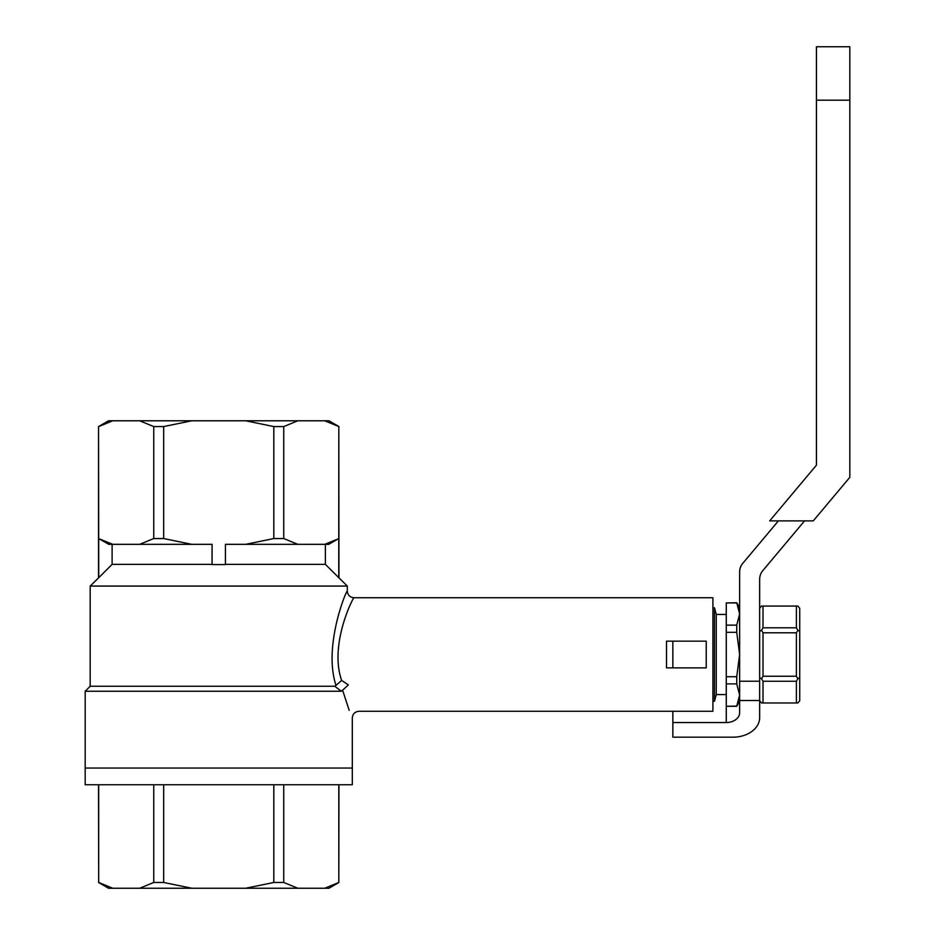 <?xml version="1.0" encoding="UTF-8"?>
<svg xmlns="http://www.w3.org/2000/svg" width="935" height="935" viewBox="0 0 935 935"><rect width="100%" height="100%" fill="white"/><g stroke="black" fill="none" stroke-linecap="round" stroke-linejoin="round"><path stroke-width="1.4" d="M778.399 520.889L742.752 563.373A13.359 13.359 0 0 0 739.632 571.951L739.632 712.762A13.359 9.771 180 0 1 726.273 722.533L726.273 706.276L736.733 706.276L739.632 694.997L736.733 683.894L736.733 676.73L739.632 654.523L736.733 632.305L736.733 625.141L739.632 614.038L736.733 602.759L726.273 602.935L736.733 602.935M739.632 681.229L759.664 681.229L759.664 717.648A26.718 19.541 180 0 1 732.947 737.177L672.849 737.177L672.849 722.533L726.273 722.533M759.664 681.229L759.664 579.244A13.359 13.359 0 0 1 762.785 570.654L804.556 520.889M739.632 700.514L759.664 700.514M672.849 722.533L672.849 711.278M816.43 465.174L816.43 46.75L849.822 46.75L849.822 477.329L813.263 520.889L769.68 520.889L816.43 465.174M338.809 784.745L338.809 882.465L338.949 784.745M283.737 784.745L283.737 882.465L273.815 882.465L245.66 888.25L297.821 888.25L283.737 882.465M273.815 784.745L273.815 882.465M163.672 784.745L163.672 882.465L153.749 882.465L139.666 888.25L191.827 888.25L163.672 882.465M153.749 784.745L153.749 882.465M98.678 784.745L98.678 882.465L98.537 784.745M297.821 888.25L324.737 888.25L338.809 882.465L324.737 888.25L328.933 888.25L338.949 882.465M245.66 888.25L191.827 888.25M139.666 888.25L112.749 888.25L98.678 882.465M98.537 882.465L108.553 888.25L112.749 888.25M85.178 691.245L85.178 784.745L352.308 784.745L352.308 768.044L85.178 768.044L352.308 768.044L352.308 717.963C352.705 713.919 354.938 711.687 358.982 711.278L712.914 711.278L712.914 597.757L353.979 597.757C349.924 597.348 347.703 595.127 347.294 591.084L347.294 586.07L90.192 586.07L90.192 686.243L85.178 691.245L341.38 691.245L334.753 686.243L90.192 686.243M341.38 691.245L342.607 690.205C354.833 726.53 354.833 726.53 342.607 690.205L349.187 710.343M334.753 686.243L335.992 685.355C323.054 646.354 346.406 589.938 347.294 591.084C346.394 590.02 323.054 646.295 335.992 685.355L341.626 680.423C328.945 644.133 353.71 596.261 353.979 597.757C353.71 596.238 328.921 644.227 341.626 680.423L348.346 684.911C361.74 719.494 361.74 719.494 348.346 684.911L342.607 690.205M225.417 564.366L325.38 564.366L347.294 586.07M212.07 564.366L112.106 564.366L98.724 577.725L98.678 538.548L108.764 544.334L212.07 544.334L212.07 564.576L225.417 564.576L225.417 544.334L328.734 544.334L338.762 538.548L338.762 577.725M98.724 577.725L90.192 586.07M112.106 564.366L112.106 544.334M325.38 564.366L325.38 544.334M338.762 538.548L338.809 426.57L324.737 420.785L297.821 420.785L283.737 426.57L273.815 426.57L245.66 420.785L108.553 420.785L98.537 426.57L98.678 538.548M338.949 577.725L338.809 426.57M245.66 544.334L273.815 538.548L283.737 538.548L283.737 426.57M283.737 538.548L297.821 544.334M324.737 544.334L338.271 538.841M273.815 538.548L273.815 426.57M297.821 420.785L245.66 420.785M338.949 426.57L328.933 420.785L324.737 420.785M99.227 538.841L112.749 544.334M139.666 544.334L153.749 538.548L153.749 426.57L139.666 420.785M112.749 420.785L98.678 426.57M153.749 538.548L163.672 538.548L163.672 426.57L153.749 426.57M191.827 420.785L163.672 426.57M163.672 538.548L191.827 544.334M666.515 667.87L666.515 641.165L706.241 641.165L706.241 667.87L666.515 667.87M672.849 641.165L672.849 667.87M726.273 706.276L736.733 706.112M736.733 676.73L726.273 676.73L726.273 683.894L736.733 683.894M736.733 625.141L726.273 625.141L726.273 632.305L736.733 632.305M726.273 706.112L726.273 683.894M726.273 676.73L726.273 632.305M726.273 625.141L726.273 602.935M726.273 614.447L716.257 614.447L716.257 694.588L726.273 694.588M716.257 614.447L714.469 607.773L714.469 701.262L712.914 701.262M796.398 702.968L796.398 681.253L763.007 681.253L763.007 702.968L797.835 702.968L799.729 700.783L799.729 677.653L797.835 678.752L796.398 676.239L796.398 632.796L763.007 632.796L763.007 676.239L796.398 676.239M796.398 627.794L796.398 606.067L763.007 606.067L763.007 627.794L796.398 627.794L797.835 630.295L799.729 631.382L799.729 677.653M796.398 606.067L797.835 606.067L799.729 608.253L799.729 631.382M796.398 681.253L797.835 678.752M796.398 632.796L797.835 630.295M763.007 632.796L761.558 630.295L759.664 631.382M763.007 681.253L761.558 678.752L759.664 677.653M761.558 678.752L763.007 676.239M763.007 606.067L761.558 606.067L759.664 608.253M761.558 630.295L763.007 627.794M763.007 702.968L761.558 702.968L759.664 700.783M816.43 100.174L849.822 100.174M98.537 577.725L98.537 426.57M714.469 607.773L712.914 607.773M739.632 701.262L736.733 706.276M739.632 607.773L736.733 602.759M716.257 694.588L714.469 701.262"/></g></svg>
